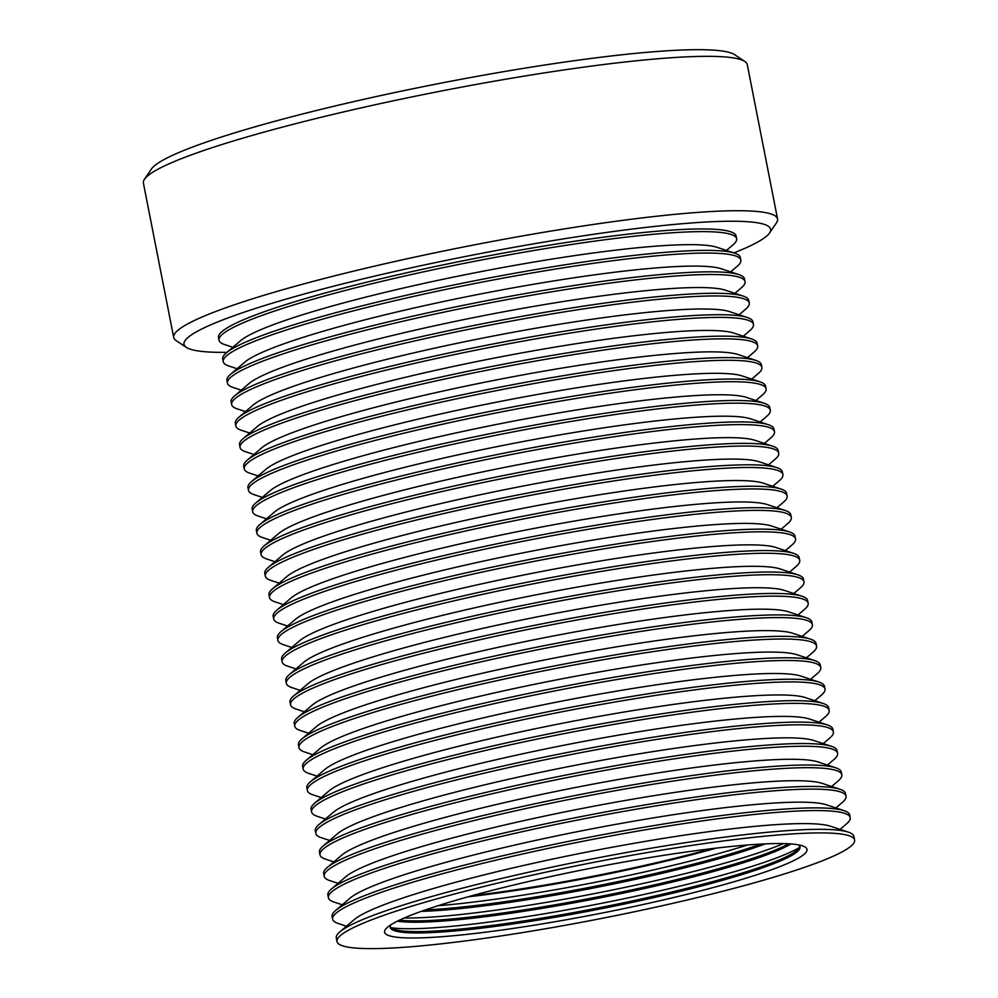 <?xml version="1.0" encoding="UTF-8"?>
<svg xmlns="http://www.w3.org/2000/svg" width="998" height="998" viewBox="0 0 998 998"><rect width="100%" height="100%" fill="white"/><g stroke="black" fill="none" stroke-linecap="round" stroke-linejoin="round"><path stroke-width="1.5" d="M226.945 352.344A298.901 32.036 -11.1 0 1 186.377 347.404L176.135 340.605A307.696 32.984 -11.1 0 1 173.689 337.461A307.696 32.984 -11.1 0 1 179.453 329.066A307.696 32.984 -11.1 0 1 502.156 239.607A307.696 32.984 -11.1 0 1 777.554 218.986A307.696 32.984 -11.1 0 1 776.481 222.816L769.57 232.983A298.901 32.036 -11.1 0 1 765.004 237.412A298.901 32.036 -11.1 0 1 733.879 252.893M777.554 218.986L747.265 64.596A307.696 32.984 168.9 0 0 744.82 61.452A307.696 32.984 168.9 0 0 504.427 79.428A307.696 32.984 168.9 0 0 149.164 174.675A307.696 32.984 168.9 0 0 144.473 179.241A307.696 32.984 168.9 0 0 143.4 183.071L173.689 337.461M744.82 61.452L734.59 54.665A298.901 32.036 168.9 0 0 501.058 72.118A298.901 32.036 168.9 0 0 151.384 169.074L144.473 179.241M186.377 347.404A298.901 32.036 -11.1 0 1 189.608 336.189A298.901 32.036 -11.1 0 1 518.81 246.444A298.901 32.036 -11.1 0 1 769.57 232.983M232.871 347.279L224.6 344.547A263.734 28.268 -11.1 0 1 219.036 340.256A263.734 28.268 -11.1 0 1 223.976 333.058A263.734 28.268 -11.1 0 1 500.572 256.386A263.734 28.268 -11.1 0 1 736.636 238.709A263.734 28.268 -11.1 0 1 733.093 244.772L726.469 250.436M736.636 238.709L736.112 236.027A263.734 28.268 168.9 0 0 500.048 253.704A263.734 28.268 168.9 0 0 223.452 330.375A263.734 28.268 168.9 0 0 218.5 337.574L219.036 340.256M237.075 368.724L228.804 365.979A263.734 28.268 -11.1 0 1 223.24 361.7L222.716 359.018A263.734 28.268 -11.1 0 1 226.247 352.943L240.53 340.742A247.08 26.484 -11.1 0 1 241.853 339.682A247.08 26.484 -11.1 0 1 527.119 263.198A247.08 26.484 -11.1 0 1 716.913 247.279L734.74 253.18A263.734 28.268 -11.1 0 1 740.316 257.472L740.84 260.141A263.734 28.268 -11.1 0 1 737.31 266.216L730.673 271.88M226.247 352.943A263.734 28.268 -11.1 0 1 227.656 351.82A263.734 28.268 -11.1 0 1 532.159 270.184A263.734 28.268 -11.1 0 1 734.74 253.18M223.24 361.7A263.734 28.268 -11.1 0 1 228.18 354.502A263.734 28.268 -11.1 0 1 532.683 272.853A263.734 28.268 -11.1 0 1 740.84 260.141M241.291 390.168L233.008 387.424A263.734 28.268 -11.1 0 1 227.444 383.145L226.92 380.463A263.734 28.268 -11.1 0 1 230.451 374.387L244.735 362.187A247.08 26.484 -11.1 0 1 246.057 361.126A247.08 26.484 -11.1 0 1 531.323 284.642A247.08 26.484 -11.1 0 1 721.117 268.724L738.957 274.625A263.734 28.268 -11.1 0 1 744.52 278.904L745.044 281.586A263.734 28.268 -11.1 0 1 741.514 287.661L734.89 293.325M230.451 374.387A263.734 28.268 -11.1 0 1 231.86 373.264A263.734 28.268 -11.1 0 1 484.18 301.184A263.734 28.268 -11.1 0 1 738.957 274.625M227.444 383.145A263.734 28.268 -11.1 0 1 232.397 375.934A263.734 28.268 -11.1 0 1 508.98 299.263A263.734 28.268 -11.1 0 1 745.044 281.586M245.496 411.613L237.225 408.868A263.734 28.268 -11.1 0 1 231.648 404.577L231.124 401.907A263.734 28.268 -11.1 0 1 234.667 395.832L248.939 383.619A247.08 26.484 -11.1 0 1 250.261 382.571A247.08 26.484 -11.1 0 1 535.539 306.087A247.08 26.484 -11.1 0 1 725.334 290.156L743.161 296.069A263.734 28.268 -11.1 0 1 748.725 300.348L749.249 303.03A263.734 28.268 -11.1 0 1 745.718 309.106L739.094 314.769M234.667 395.832A263.734 28.268 -11.1 0 1 236.077 394.697A263.734 28.268 -11.1 0 1 540.579 313.06A263.734 28.268 -11.1 0 1 743.161 296.069M231.648 404.577A263.734 28.268 -11.1 0 1 236.601 397.379A263.734 28.268 -11.1 0 1 513.184 320.707A263.734 28.268 -11.1 0 1 749.249 303.03M249.7 433.045L241.429 430.313A263.734 28.268 -11.1 0 1 235.852 426.021L235.328 423.339A263.734 28.268 -11.1 0 1 238.871 417.276L253.143 405.063A247.08 26.484 -11.1 0 1 254.465 404.015A247.08 26.484 -11.1 0 1 539.743 327.531A247.08 26.484 -11.1 0 1 729.538 311.601L747.365 317.501A263.734 28.268 -11.1 0 1 752.929 321.793L753.465 324.475A263.734 28.268 -11.1 0 1 749.922 330.55L743.298 336.214M238.871 417.276A263.734 28.268 -11.1 0 1 240.281 416.141A263.734 28.268 -11.1 0 1 544.783 334.505A263.734 28.268 -11.1 0 1 747.365 317.501M235.852 426.021A263.734 28.268 -11.1 0 1 240.805 418.823A263.734 28.268 -11.1 0 1 517.401 342.152A263.734 28.268 -11.1 0 1 753.465 324.475M253.904 454.489L245.633 451.757A263.734 28.268 -11.1 0 1 240.069 447.466L239.545 444.784A263.734 28.268 -11.1 0 1 243.075 438.708L257.359 426.508A247.08 26.484 -11.1 0 1 258.669 425.46A247.08 26.484 -11.1 0 1 543.947 348.976A247.08 26.484 -11.1 0 1 733.742 333.045L751.569 338.946A263.734 28.268 -11.1 0 1 757.145 343.237L757.669 345.919A263.734 28.268 -11.1 0 1 754.126 351.995L747.502 357.658M240.069 447.466A263.734 28.268 -11.1 0 1 245.009 440.268A263.734 28.268 -11.1 0 1 549.511 358.631A263.734 28.268 -11.1 0 1 757.669 345.919M243.075 438.708A263.734 28.268 -11.1 0 1 244.485 437.586A263.734 28.268 -11.1 0 1 548.987 355.949A263.734 28.268 -11.1 0 1 751.569 338.946M258.12 475.934L249.837 473.202A263.734 28.268 -11.1 0 1 244.273 468.91L243.749 466.228A263.734 28.268 -11.1 0 1 247.279 460.153L261.563 447.952A247.08 26.484 -11.1 0 1 548.151 370.408A247.08 26.484 -11.1 0 1 737.946 354.49L755.785 360.39A263.734 28.268 -11.1 0 1 761.349 364.682L761.873 367.364A263.734 28.268 -11.1 0 1 758.343 373.439L751.719 379.09M247.279 460.153A263.734 28.268 -11.1 0 1 248.689 459.03A263.734 28.268 -11.1 0 1 553.191 377.394A263.734 28.268 -11.1 0 1 755.785 360.39M244.273 468.91A263.734 28.268 -11.1 0 1 249.213 461.712A263.734 28.268 -11.1 0 1 553.715 380.076A263.734 28.268 -11.1 0 1 761.873 367.364M262.324 497.378L254.053 494.634A263.734 28.268 -11.1 0 1 248.477 490.355L247.953 487.673A263.734 28.268 -11.1 0 1 251.484 481.597L265.767 469.397A247.08 26.484 -11.1 0 1 267.09 468.336A247.08 26.484 -11.1 0 1 552.368 391.852A247.08 26.484 -11.1 0 1 742.15 375.934L759.989 381.835A263.734 28.268 -11.1 0 1 765.553 386.126L766.077 388.808A263.734 28.268 -11.1 0 1 762.547 394.871L755.923 400.535M251.484 481.597A263.734 28.268 -11.1 0 1 252.893 480.475A263.734 28.268 -11.1 0 1 505.213 408.394A263.734 28.268 -11.1 0 1 759.989 381.835M248.477 490.355A263.734 28.268 -11.1 0 1 253.43 483.157A263.734 28.268 -11.1 0 1 557.932 401.508A263.734 28.268 -11.1 0 1 766.077 388.808M266.528 518.823L258.257 516.078A263.734 28.268 -11.1 0 1 252.681 511.799L252.157 509.117A263.734 28.268 -11.1 0 1 255.7 503.042L269.971 490.841A247.08 26.484 -11.1 0 1 556.572 413.297A247.08 26.484 -11.1 0 1 746.367 397.379L764.194 403.279A263.734 28.268 -11.1 0 1 769.757 407.558L770.294 410.24A263.734 28.268 -11.1 0 1 766.751 416.316L760.127 421.979M255.7 503.042A263.734 28.268 -11.1 0 1 257.11 501.919A263.734 28.268 -11.1 0 1 561.612 420.27A263.734 28.268 -11.1 0 1 764.194 403.279M252.681 511.799A263.734 28.268 -11.1 0 1 257.634 504.589A263.734 28.268 -11.1 0 1 534.229 427.917A263.734 28.268 -11.1 0 1 770.294 410.24M270.732 540.267L262.462 537.523A263.734 28.268 -11.1 0 1 256.898 533.231L256.361 530.562A263.734 28.268 -11.1 0 1 259.904 524.486L274.176 512.273A247.08 26.484 -11.1 0 1 275.498 511.226A247.08 26.484 -11.1 0 1 511.874 443.698A247.08 26.484 -11.1 0 1 750.571 418.811L768.398 424.724A263.734 28.268 -11.1 0 1 773.974 429.003L774.498 431.685A263.734 28.268 -11.1 0 1 770.955 437.76L764.331 443.424M259.904 524.486A263.734 28.268 -11.1 0 1 261.314 523.351A263.734 28.268 -11.1 0 1 513.621 451.283A263.734 28.268 -11.1 0 1 768.398 424.724M256.898 533.231A263.734 28.268 -11.1 0 1 261.838 526.033A263.734 28.268 -11.1 0 1 566.34 444.397A263.734 28.268 -11.1 0 1 774.498 431.685M274.937 561.712L266.666 558.967A263.734 28.268 -11.1 0 1 261.102 554.676L260.578 551.994A263.734 28.268 -11.1 0 1 264.108 545.931L278.392 533.718A247.08 26.484 -11.1 0 1 564.98 456.186A247.08 26.484 -11.1 0 1 754.775 440.255L772.602 446.168A263.734 28.268 -11.1 0 1 778.178 450.447L778.702 453.129A263.734 28.268 -11.1 0 1 775.172 459.205L768.535 464.868M264.108 545.931A263.734 28.268 -11.1 0 1 265.518 544.796A263.734 28.268 -11.1 0 1 570.02 463.159A263.734 28.268 -11.1 0 1 772.602 446.168M261.102 554.676A263.734 28.268 -11.1 0 1 266.042 547.478A263.734 28.268 -11.1 0 1 570.544 465.841A263.734 28.268 -11.1 0 1 778.702 453.129M279.153 583.144L270.87 580.412A263.734 28.268 -11.1 0 1 265.306 576.12L264.782 573.438A263.734 28.268 -11.1 0 1 268.312 567.363L282.596 555.162A247.08 26.484 -11.1 0 1 283.919 554.115A247.08 26.484 -11.1 0 1 569.197 477.63A247.08 26.484 -11.1 0 1 758.979 461.7L776.818 467.6A263.734 28.268 -11.1 0 1 782.382 471.892L782.906 474.574A263.734 28.268 -11.1 0 1 779.376 480.649L772.751 486.313M268.312 567.363A263.734 28.268 -11.1 0 1 269.722 566.24A263.734 28.268 -11.1 0 1 522.041 494.16A263.734 28.268 -11.1 0 1 776.818 467.6M265.306 576.12A263.734 28.268 -11.1 0 1 270.258 568.922A263.734 28.268 -11.1 0 1 574.761 487.286A263.734 28.268 -11.1 0 1 782.906 474.574M283.357 604.588L275.086 601.856A263.734 28.268 -11.1 0 1 269.51 597.565L268.986 594.883A263.734 28.268 -11.1 0 1 272.529 588.808L286.8 576.607A247.08 26.484 -11.1 0 1 573.401 499.062A247.08 26.484 -11.1 0 1 763.196 483.144L781.022 489.045A263.734 28.268 -11.1 0 1 786.586 493.336L787.11 496.018A263.734 28.268 -11.1 0 1 783.58 502.094L776.955 507.745M272.529 588.808A263.734 28.268 -11.1 0 1 273.939 587.685A263.734 28.268 -11.1 0 1 578.441 506.048A263.734 28.268 -11.1 0 1 781.022 489.045M269.51 597.565A263.734 28.268 -11.1 0 1 274.462 590.367A263.734 28.268 -11.1 0 1 551.046 513.696A263.734 28.268 -11.1 0 1 787.11 496.018M287.561 626.033L279.29 623.288A263.734 28.268 -11.1 0 1 273.714 619.01L273.19 616.327A263.734 28.268 -11.1 0 1 276.733 610.252L291.004 598.052A247.08 26.484 -11.1 0 1 292.327 596.991A247.08 26.484 -11.1 0 1 528.703 529.464A247.08 26.484 -11.1 0 1 767.4 504.589L785.226 510.489A263.734 28.268 -11.1 0 1 790.79 514.781L791.327 517.463A263.734 28.268 -11.1 0 1 787.784 523.526L781.16 529.189M276.733 610.252A263.734 28.268 -11.1 0 1 278.143 609.129A263.734 28.268 -11.1 0 1 530.449 537.049A263.734 28.268 -11.1 0 1 785.226 510.489M273.714 619.01A263.734 28.268 -11.1 0 1 278.667 611.811A263.734 28.268 -11.1 0 1 583.169 530.163A263.734 28.268 -11.1 0 1 791.327 517.463M291.765 647.477L283.494 644.733A263.734 28.268 -11.1 0 1 277.931 640.454L277.407 637.772A263.734 28.268 -11.1 0 1 280.937 631.697L295.221 619.496A247.08 26.484 -11.1 0 1 581.809 541.951A247.08 26.484 -11.1 0 1 771.604 526.033L789.43 531.934A263.734 28.268 -11.1 0 1 795.007 536.225L795.531 538.895A263.734 28.268 -11.1 0 1 791.988 544.97L785.364 550.634M280.937 631.697A263.734 28.268 -11.1 0 1 282.347 630.574A263.734 28.268 -11.1 0 1 586.849 548.925A263.734 28.268 -11.1 0 1 789.43 531.934M277.931 640.454A263.734 28.268 -11.1 0 1 282.871 633.243A263.734 28.268 -11.1 0 1 587.373 551.607A263.734 28.268 -11.1 0 1 795.531 538.895M295.982 668.922L287.698 666.177A263.734 28.268 -11.1 0 1 282.135 661.886L281.611 659.216A263.734 28.268 -11.1 0 1 285.141 653.141L299.425 640.941A247.08 26.484 -11.1 0 1 586.013 563.396A247.08 26.484 -11.1 0 1 775.808 547.465L793.647 553.379A263.734 28.268 -11.1 0 1 799.211 557.657L799.735 560.34A263.734 28.268 -11.1 0 1 796.204 566.415L789.58 572.079M285.141 653.141A263.734 28.268 -11.1 0 1 286.551 652.006A263.734 28.268 -11.1 0 1 591.053 570.369A263.734 28.268 -11.1 0 1 793.647 553.379M282.135 661.886A263.734 28.268 -11.1 0 1 287.075 654.688A263.734 28.268 -11.1 0 1 591.577 573.052A263.734 28.268 -11.1 0 1 799.735 560.34M300.186 690.366L291.915 687.622A263.734 28.268 -11.1 0 1 286.339 683.331L285.815 680.648A263.734 28.268 -11.1 0 1 289.345 674.586L303.629 662.373A247.08 26.484 -11.1 0 1 590.23 584.84A247.08 26.484 -11.1 0 1 780.012 568.91L797.851 574.823A263.734 28.268 -11.1 0 1 803.415 579.102L803.939 581.784A263.734 28.268 -11.1 0 1 800.408 587.859L793.784 593.523M289.345 674.586A263.734 28.268 -11.1 0 1 290.755 673.45A263.734 28.268 -11.1 0 1 595.27 591.814A263.734 28.268 -11.1 0 1 797.851 574.823M286.339 683.331A263.734 28.268 -11.1 0 1 291.291 676.133A263.734 28.268 -11.1 0 1 567.874 599.461A263.734 28.268 -11.1 0 1 803.939 581.784M304.39 711.799L296.119 709.067A263.734 28.268 -11.1 0 1 290.543 704.775L290.019 702.093A263.734 28.268 -11.1 0 1 293.562 696.018L307.833 683.817A247.08 26.484 -11.1 0 1 309.155 682.769A247.08 26.484 -11.1 0 1 545.532 615.242A247.08 26.484 -11.1 0 1 784.228 590.354L802.055 596.255A263.734 28.268 -11.1 0 1 807.619 600.547L808.155 603.229A263.734 28.268 -11.1 0 1 804.613 609.304L797.988 614.968M293.562 696.018A263.734 28.268 -11.1 0 1 294.971 694.895A263.734 28.268 -11.1 0 1 547.278 622.814A263.734 28.268 -11.1 0 1 802.055 596.255M290.543 704.775A263.734 28.268 -11.1 0 1 295.495 697.577A263.734 28.268 -11.1 0 1 599.998 615.941A263.734 28.268 -11.1 0 1 808.155 603.229M308.594 733.243L300.323 730.511A263.734 28.268 -11.1 0 1 294.759 726.22L294.223 723.538A263.734 28.268 -11.1 0 1 297.766 717.462L312.037 705.262A247.08 26.484 -11.1 0 1 598.638 627.717A247.08 26.484 -11.1 0 1 788.432 611.799L806.259 617.7A263.734 28.268 -11.1 0 1 811.836 621.991L812.36 624.673A263.734 28.268 -11.1 0 1 808.817 630.748L802.192 636.4M297.766 717.462A263.734 28.268 -11.1 0 1 299.175 716.339A263.734 28.268 -11.1 0 1 603.678 634.703A263.734 28.268 -11.1 0 1 806.259 617.7M294.759 726.22A263.734 28.268 -11.1 0 1 299.699 719.022A263.734 28.268 -11.1 0 1 576.295 642.35A263.734 28.268 -11.1 0 1 812.36 624.673M312.798 754.688L304.527 751.943A263.734 28.268 -11.1 0 1 298.963 747.664L298.439 744.982A263.734 28.268 -11.1 0 1 301.97 738.907L316.254 726.706A247.08 26.484 -11.1 0 1 317.576 725.646A247.08 26.484 -11.1 0 1 553.952 658.119A247.08 26.484 -11.1 0 1 792.637 633.243L810.463 639.144A263.734 28.268 -11.1 0 1 816.04 643.436L816.564 646.118A263.734 28.268 -11.1 0 1 813.033 652.181L806.396 657.844M301.97 738.907A263.734 28.268 -11.1 0 1 303.38 737.784A263.734 28.268 -11.1 0 1 555.686 665.703A263.734 28.268 -11.1 0 1 810.463 639.144M298.963 747.664A263.734 28.268 -11.1 0 1 303.903 740.466A263.734 28.268 -11.1 0 1 608.406 658.817A263.734 28.268 -11.1 0 1 816.564 646.118M317.015 776.132L308.731 773.388A263.734 28.268 -11.1 0 1 303.167 769.109L302.644 766.427A263.734 28.268 -11.1 0 1 306.174 760.351L320.458 748.151A247.08 26.484 -11.1 0 1 607.058 670.606A247.08 26.484 -11.1 0 1 796.841 654.688L814.68 660.589A263.734 28.268 -11.1 0 1 820.244 664.88L820.768 667.55A263.734 28.268 -11.1 0 1 817.237 673.625L810.613 679.289M306.174 760.351A263.734 28.268 -11.1 0 1 307.584 759.229A263.734 28.268 -11.1 0 1 612.086 677.58A263.734 28.268 -11.1 0 1 814.68 660.589M303.167 769.109A263.734 28.268 -11.1 0 1 308.12 761.911A263.734 28.268 -11.1 0 1 584.703 685.227A263.734 28.268 -11.1 0 1 820.768 667.55M321.219 797.577L312.948 794.832A263.734 28.268 -11.1 0 1 307.372 790.541L306.848 787.871A263.734 28.268 -11.1 0 1 310.39 781.796L324.662 769.595A247.08 26.484 -11.1 0 1 325.984 768.535A247.08 26.484 -11.1 0 1 611.263 692.051A247.08 26.484 -11.1 0 1 801.057 676.12L818.884 682.033A263.734 28.268 -11.1 0 1 824.448 686.312L824.972 688.994A263.734 28.268 -11.1 0 1 821.441 695.07L814.817 700.733M310.39 781.796A263.734 28.268 -11.1 0 1 311.8 780.661A263.734 28.268 -11.1 0 1 616.302 699.024A263.734 28.268 -11.1 0 1 818.884 682.033M307.372 790.541A263.734 28.268 -11.1 0 1 312.324 783.343A263.734 28.268 -11.1 0 1 616.826 701.706A263.734 28.268 -11.1 0 1 824.972 688.994M325.423 819.021L317.152 816.277A263.734 28.268 -11.1 0 1 311.576 811.985L311.052 809.303A263.734 28.268 -11.1 0 1 314.595 803.24L328.866 791.027A247.08 26.484 -11.1 0 1 615.467 713.495A247.08 26.484 -11.1 0 1 805.261 697.565L823.088 703.478A263.734 28.268 -11.1 0 1 828.652 707.757L829.188 710.439A263.734 28.268 -11.1 0 1 825.645 716.514L819.021 722.178M314.595 803.24A263.734 28.268 -11.1 0 1 316.004 802.105A263.734 28.268 -11.1 0 1 620.506 720.469A263.734 28.268 -11.1 0 1 823.088 703.478M311.576 811.985A263.734 28.268 -11.1 0 1 316.528 804.787A263.734 28.268 -11.1 0 1 593.124 728.116A263.734 28.268 -11.1 0 1 829.188 710.439M329.627 840.453L321.356 837.721A263.734 28.268 -11.1 0 1 315.792 833.43L315.268 830.748A263.734 28.268 -11.1 0 1 318.799 824.672L333.083 812.472A247.08 26.484 -11.1 0 1 334.392 811.424A247.08 26.484 -11.1 0 1 570.781 743.897A247.08 26.484 -11.1 0 1 809.465 719.009L827.292 724.91A263.734 28.268 -11.1 0 1 832.868 729.201L833.392 731.883A263.734 28.268 -11.1 0 1 829.849 737.959L823.225 743.622M318.799 824.672A263.734 28.268 -11.1 0 1 320.208 823.55A263.734 28.268 -11.1 0 1 572.515 751.469A263.734 28.268 -11.1 0 1 827.292 724.91M315.792 833.43A263.734 28.268 -11.1 0 1 320.732 826.232A263.734 28.268 -11.1 0 1 625.235 744.595A263.734 28.268 -11.1 0 1 833.392 731.883M333.843 861.898L325.56 859.166A263.734 28.268 -11.1 0 1 319.996 854.874L319.472 852.192A263.734 28.268 -11.1 0 1 323.003 846.117L337.287 833.916A247.08 26.484 -11.1 0 1 338.609 832.856A247.08 26.484 -11.1 0 1 623.875 756.384A247.08 26.484 -11.1 0 1 813.669 740.454L831.509 746.354A263.734 28.268 -11.1 0 1 837.072 750.646L837.596 753.328A263.734 28.268 -11.1 0 1 834.066 759.403L827.442 765.054M323.003 846.117A263.734 28.268 -11.1 0 1 324.412 844.994A263.734 28.268 -11.1 0 1 576.732 772.914A263.734 28.268 -11.1 0 1 831.509 746.354M319.996 854.874A263.734 28.268 -11.1 0 1 324.936 847.676A263.734 28.268 -11.1 0 1 601.532 771.005A263.734 28.268 -11.1 0 1 837.596 753.328M338.048 883.342L329.777 880.598A263.734 28.268 -11.1 0 1 324.2 876.319L323.676 873.637A263.734 28.268 -11.1 0 1 327.207 867.561L341.491 855.361A247.08 26.484 -11.1 0 1 342.813 854.3A247.08 26.484 -11.1 0 1 628.091 777.816A247.08 26.484 -11.1 0 1 817.873 761.898L835.713 767.799A263.734 28.268 -11.1 0 1 841.277 772.09L841.801 774.772A263.734 28.268 -11.1 0 1 838.27 780.835L831.646 786.499M327.207 867.561A263.734 28.268 -11.1 0 1 328.616 866.439A263.734 28.268 -11.1 0 1 633.131 784.802A263.734 28.268 -11.1 0 1 835.713 767.799M324.2 876.319A263.734 28.268 -11.1 0 1 329.153 869.121A263.734 28.268 -11.1 0 1 605.736 792.449A263.734 28.268 -11.1 0 1 841.801 774.772M342.252 904.787L333.981 902.042A263.734 28.268 -11.1 0 1 328.404 897.763L327.88 895.081A263.734 28.268 -11.1 0 1 331.423 889.006L345.695 876.805A247.08 26.484 -11.1 0 1 347.017 875.745A247.08 26.484 -11.1 0 1 583.393 808.218A247.08 26.484 -11.1 0 1 822.09 783.343L839.917 789.243A263.734 28.268 -11.1 0 1 845.481 793.535L846.017 796.204A263.734 28.268 -11.1 0 1 842.474 802.28L835.85 807.943M331.423 889.006A263.734 28.268 -11.1 0 1 332.833 887.883A263.734 28.268 -11.1 0 1 585.14 815.803A263.734 28.268 -11.1 0 1 839.917 789.243M328.404 897.763A263.734 28.268 -11.1 0 1 333.357 890.565A263.734 28.268 -11.1 0 1 609.953 813.881A263.734 28.268 -11.1 0 1 846.017 796.204M346.456 926.231L338.185 923.487A263.734 28.268 -11.1 0 1 332.621 919.208L332.084 916.526A263.734 28.268 -11.1 0 1 335.627 910.45L349.899 898.25A247.08 26.484 -11.1 0 1 351.221 897.19A247.08 26.484 -11.1 0 1 636.499 820.705A247.08 26.484 -11.1 0 1 826.294 804.775L844.121 810.688A263.734 28.268 -11.1 0 1 849.697 814.967L850.221 817.649A263.734 28.268 -11.1 0 1 846.678 823.724L840.054 829.388M335.627 910.45A263.734 28.268 -11.1 0 1 337.037 909.328A263.734 28.268 -11.1 0 1 641.539 827.679A263.734 28.268 -11.1 0 1 844.121 810.688M332.621 919.208A263.734 28.268 -11.1 0 1 337.561 911.997A263.734 28.268 -11.1 0 1 614.157 835.326A263.734 28.268 -11.1 0 1 850.221 817.649M337 941.538L336.301 937.958A263.734 28.268 -11.1 0 1 339.831 931.895L354.115 919.682A247.08 26.484 -11.1 0 1 355.438 918.634A247.08 26.484 -11.1 0 1 640.704 842.15A247.08 26.484 -11.1 0 1 830.498 826.219L848.325 832.132A263.734 28.268 -11.1 0 1 853.901 836.411L854.6 839.992A263.734 28.268 -11.1 0 1 849.66 847.19A263.734 28.268 -11.1 0 1 573.064 923.861A263.734 28.268 -11.1 0 1 337 941.538A263.734 28.268 -11.1 0 1 341.94 934.34A263.734 28.268 -11.1 0 1 618.535 857.669A263.734 28.268 -11.1 0 1 854.6 839.992M339.831 931.895A263.734 28.268 -11.1 0 1 341.241 930.76A263.734 28.268 -11.1 0 1 645.743 849.123A263.734 28.268 -11.1 0 1 848.325 832.132M388.646 926.319A215.219 23.066 168.9 0 0 387.498 927.242A215.219 23.066 168.9 0 0 557.595 921.291A215.219 23.066 168.9 0 0 802.953 855.211A215.219 23.066 168.9 0 0 802.442 845.83A215.219 23.066 168.9 0 0 594.534 867.511A215.219 23.066 168.9 0 0 388.646 926.319M390.929 924.759A208.794 22.38 168.9 0 0 390.206 927.342A208.794 22.38 168.9 0 0 577.094 913.345A208.794 22.38 168.9 0 0 796.055 852.654A208.794 22.38 168.9 0 0 799.972 846.953A208.794 22.38 168.9 0 0 798.325 844.832M390.168 926.655A208.794 22.38 168.9 0 0 394.347 929.4A208.794 22.38 168.9 0 0 596.056 908.367A208.794 22.38 168.9 0 0 795.793 851.306A208.794 22.38 168.9 0 0 796.915 850.421A208.794 22.38 168.9 0 0 799.747 846.304M391.016 927.703A217.115 23.278 168.9 0 0 552.206 912.446A217.115 23.278 168.9 0 0 799.348 847.589M397.416 921.154A208.794 22.38 168.9 0 0 552.892 906.558A208.794 22.38 168.9 0 0 790.952 843.934M399.499 920.144A208.794 22.38 168.9 0 0 597.029 897.052A208.794 22.38 168.9 0 0 788.645 843.784M404.202 918.01A217.115 23.278 168.9 0 0 550.11 901.73A217.115 23.278 168.9 0 0 783.48 843.597M421.206 911.386A208.794 22.38 168.9 0 0 550.784 895.842A208.794 22.38 168.9 0 0 765.241 843.884M425.485 909.877A208.794 22.38 168.9 0 0 760.713 844.108M437.985 905.735A217.115 23.278 168.9 0 0 747.564 844.994M468.05 896.815A208.794 22.38 168.9 0 0 716.364 848.1M472.304 895.643A208.794 22.38 168.9 0 0 711.986 848.612"/></g></svg>
